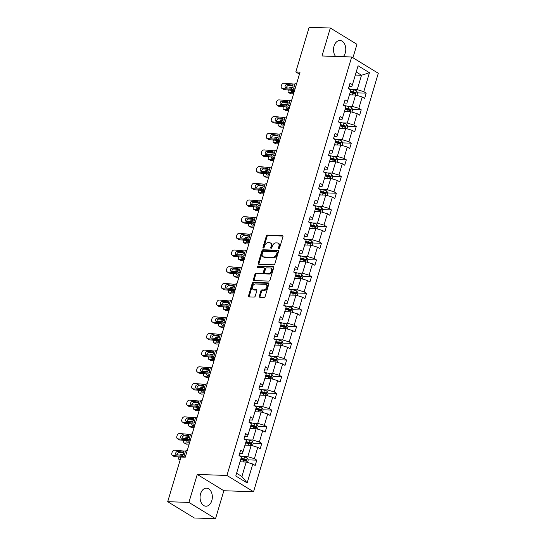 <?xml version="1.0" encoding="UTF-8"?>
<svg xmlns="http://www.w3.org/2000/svg" width="546" height="546" viewBox="0 0 546 546"><rect width="100%" height="100%" fill="white"/><g stroke="black" fill="none" stroke-linecap="round" stroke-linejoin="round"><path stroke-width="0.82" d="M278.829 248.58A0.792 0.546 -58.5 0 0 279.627 247.864L282.951 236.711A1.133 0.778 -58.5 0 0 282.712 235.715A1.133 0.778 -58.5 0 0 282.432 235.633L267.444 235.128A1.133 0.778 -58.5 0 0 266.305 236.152L262.974 247.304A0.792 0.546 -58.5 0 0 264.141 247.338L264.571 245.898A3.631 2.484 -58.5 0 1 268.236 242.629L269.485 242.67A3.631 2.484 -58.5 0 1 270.386 242.929A3.631 2.484 -58.5 0 1 271.15 246.123L270.72 247.563A0.792 0.546 -58.5 0 0 271.888 247.604L272.317 246.157A3.631 2.484 -58.5 0 1 275.983 242.888L277.231 242.929A3.631 2.484 -58.5 0 1 278.126 243.195A3.631 2.484 -58.5 0 1 278.89 246.382L278.46 247.823A0.792 0.546 -58.5 0 0 278.829 248.58M211.814 500.621A9.023 6.136 91.9 0 0 206.504 488.172A9.023 6.136 91.9 0 0 200.594 493.755A9.023 6.136 91.9 0 0 205.897 506.203A9.023 6.136 91.9 0 0 211.814 500.621M343.25 56.695A9.023 6.136 91.9 0 0 345.263 52.962A9.023 6.136 91.9 0 0 339.96 40.513A9.023 6.136 91.9 0 0 334.043 46.096A9.023 6.136 91.9 0 0 335.585 56.443M259.295 296.191A1.133 0.778 -58.5 0 0 259.534 297.188A1.133 0.778 -58.5 0 0 259.814 297.27L264.018 297.406A1.133 0.778 -58.5 0 0 265.165 296.389L268.857 284.002A1.133 0.778 -58.5 0 0 268.612 283.005A1.133 0.778 -58.5 0 0 268.332 282.924L253.351 282.418A1.133 0.778 -58.5 0 0 252.204 283.435L248.512 295.823A1.133 0.778 -58.5 0 0 248.751 296.819A1.133 0.778 -58.5 0 0 249.031 296.901L254.108 297.072A1.133 0.778 -58.5 0 0 255.255 296.055L256.838 290.752A1.133 0.778 -58.5 0 0 256.593 289.755A1.133 0.778 -58.5 0 0 256.313 289.673L253.794 289.592A3.037 2.082 -58.5 0 1 253.051 289.373A3.037 2.082 -58.5 0 1 252.6 286.193A3.037 2.082 -58.5 0 1 255.473 283.975L265.336 284.302A3.037 2.082 -58.5 0 1 266.086 284.521A3.037 2.082 -58.5 0 1 266.537 287.701A3.037 2.082 -58.5 0 1 263.663 289.919L262.019 289.865A1.133 0.778 -58.5 0 0 260.872 290.888L259.295 296.191L260.012 296.628A1.133 0.778 -58.5 0 0 259.992 297.27M197.249 474.447L188.909 502.409L167.704 501.692L194.321 517.983L215.52 518.7L223.86 490.738L253.542 491.734L226.931 475.45L197.249 474.447L223.86 490.738M352.934 57.753L356.947 44.308L330.33 28.017L321.997 55.979L351.679 56.982L226.931 475.45M330.33 28.017L309.132 27.3L295.823 71.949L299.44 74.167M167.704 501.692L181.019 457.05L185.258 457.193L300.061 72.092L295.823 71.949M273.751 264.762A1.133 0.778 -58.5 0 0 274.891 263.738L278.59 251.351A1.133 0.778 -58.5 0 0 278.344 250.355A1.133 0.778 -58.5 0 0 278.064 250.28L263.083 249.768A1.133 0.778 -58.5 0 0 261.937 250.791L258.244 263.179A1.133 0.778 -58.5 0 0 258.483 264.175A1.133 0.778 -58.5 0 0 258.763 264.257L273.751 264.762M273.723 267.676L270.031 280.064A1.133 0.778 -58.5 0 1 268.885 281.088L253.897 280.583A1.133 0.778 -58.5 0 1 253.617 280.501A1.133 0.778 -58.5 0 1 253.378 279.504L254.962 274.201A1.133 0.778 -58.5 0 1 256.101 273.177L262.182 273.382A1.133 0.778 -58.5 0 0 263.329 272.365L264.373 268.844A1.133 0.778 -58.5 0 0 264.134 267.847A1.133 0.778 -58.5 0 0 263.855 267.765L257.528 267.554A0.792 0.546 -58.5 0 1 257.965 266.086L273.198 266.598A1.133 0.778 -58.5 0 1 273.478 266.68A1.133 0.778 -58.5 0 1 273.723 267.676M188.909 502.409L215.52 518.7M235.783 475.996L241.428 457.07L239.018 455.596L240.609 450.245L243.018 451.719L246.396 440.383L243.987 438.909L245.584 433.565L247.993 435.039L251.372 423.703L248.962 422.229L250.559 416.878L252.969 418.352L256.347 407.023L253.938 405.542L255.528 400.198L257.937 401.672L261.322 390.335L258.906 388.861L260.503 383.517L262.913 384.991L266.291 373.655L263.882 372.181L265.479 366.83L267.888 368.304L271.266 356.968L268.857 355.494L270.447 350.15L272.857 351.624L276.242 340.288L273.833 338.813L275.423 333.463L277.832 334.937L281.21 323.607L278.801 322.126L280.398 316.782L282.808 318.257L286.186 306.92L283.777 305.446L285.374 300.102L287.783 301.576L291.161 290.24L288.752 288.766L290.342 283.415L292.752 284.889L296.13 273.553L293.721 272.079L295.318 266.735L297.727 268.209L301.105 256.873L298.696 255.398L300.293 250.048L302.702 251.529L306.081 240.192L303.672 238.718L305.262 233.367L307.671 234.841L311.056 223.505L308.647 222.031L310.237 216.687L312.646 218.161L316.025 206.825L313.616 205.351L315.213 200L317.622 201.474L321 190.138L318.591 188.663L320.181 183.32L322.597 184.794L325.976 173.457L323.566 171.983L325.157 166.639L327.566 168.113L330.944 156.777L328.535 155.303L330.132 149.952L332.541 151.426L335.92 140.09L333.51 138.616L335.108 133.272L337.517 134.746L340.895 123.41L338.486 121.935L340.076 116.585L342.485 118.059L345.864 106.723L343.454 105.248L345.052 99.904L347.461 101.379L350.839 90.042L348.43 88.568L350.027 83.224L352.436 84.698L358.08 65.766L369.444 72.72L363.8 91.653L366.209 93.127L364.612 98.471L362.203 96.997L358.824 108.333L361.234 109.807L359.643 115.158L357.234 113.684L353.849 125.02L356.265 126.495L354.668 131.839L352.259 130.364L348.88 141.701L351.29 143.175L349.693 148.526L347.283 147.045L343.905 158.381L346.314 159.855L344.724 165.206L342.308 163.732L338.93 175.068L341.339 176.542L339.748 181.886L337.339 180.412L333.961 191.748L336.37 193.223L334.773 198.573L332.364 197.099L328.985 208.435L331.395 209.91L329.798 215.254L327.388 213.779L324.01 225.116L326.419 226.59L324.829 231.941L322.42 230.46L319.041 241.796L321.451 243.27L319.854 248.621L317.444 247.147L314.066 258.483L316.475 259.957L314.878 265.301L312.469 263.827L309.091 275.164L311.5 276.638L309.91 281.989L307.5 280.514L304.115 291.851L306.524 293.325L304.934 298.669L302.525 297.195L299.147 308.531L301.556 310.005L299.959 315.349L297.55 313.875L294.171 325.211L296.58 326.685L294.983 332.036L292.574 330.562L289.196 341.898L291.605 343.373L290.015 348.717L287.606 347.242L284.227 358.579L286.636 360.053L285.039 365.404L282.63 363.929L279.252 375.259L281.661 376.74L280.064 382.084L277.655 380.61L274.276 391.946L276.685 393.42L275.095 398.764L272.686 397.29L269.301 408.626L271.717 410.101L270.12 415.451L267.711 413.977L264.332 425.314L266.741 426.788L265.144 432.132L262.735 430.657L259.357 441.994L261.766 443.468L260.176 448.819L257.767 447.338L254.381 458.674L256.791 460.155L255.2 465.499L252.791 464.025L247.147 482.951L235.783 475.996M253.542 491.734L378.296 73.273L351.679 56.982M244.977 445.161L251.18 445.372L247.802 456.709L242.895 456.545M247.802 456.709L254.381 458.674M251.18 445.372L257.767 447.338M239.68 453.357L242.479 453.453L243.018 451.719M249.945 428.48L256.156 428.692L252.778 440.021L247.864 439.858M252.778 440.021L259.357 441.994M256.156 428.692L262.735 430.657M244.656 436.67L247.454 436.766L247.993 435.039M254.921 411.793L261.125 412.005L257.746 423.341L252.839 423.177M257.746 423.341L264.332 425.314M261.125 412.005L267.711 413.977M249.631 419.99L252.423 420.086L252.969 418.352M259.896 395.113L266.1 395.324L262.722 406.661L257.814 406.49M262.722 406.661L269.301 408.626M266.1 395.324L272.686 397.29M254.607 403.31L257.398 403.398L257.937 401.672M264.871 378.433L271.075 378.637L267.697 389.974L262.783 389.81M267.697 389.974L274.276 391.946M271.075 378.637L277.655 380.61M259.575 386.623L262.373 386.718L262.913 384.991M269.84 361.745L276.044 361.957L272.666 373.293L267.758 373.13M272.666 373.293L279.252 375.259M276.044 361.957L282.63 363.929M264.551 369.942L267.342 370.038L267.888 368.304M274.815 345.065L281.019 345.277L277.641 356.613L272.734 356.442M277.641 356.613L284.227 358.579M281.019 345.277L287.606 347.242M269.526 353.255L272.317 353.351L272.857 351.624M279.791 328.385L285.995 328.59L282.616 339.926L277.702 339.762M282.616 339.926L289.196 341.898M285.995 328.59L292.574 330.562M274.495 336.575L277.293 336.67L277.832 334.937M284.759 311.698L290.97 311.909L287.585 323.246L282.678 323.075M287.585 323.246L294.171 325.211M290.97 311.909L297.55 313.875M279.47 319.895L282.268 319.983L282.808 318.257M289.735 295.017L295.939 295.222L292.56 306.559L287.653 306.395M292.56 306.559L299.147 308.531M295.939 295.222L302.525 297.195M284.446 303.207L287.237 303.303L287.783 301.576M294.71 278.33L300.914 278.542L297.536 289.878L292.629 289.714M297.536 289.878L304.115 291.851M300.914 278.542L307.5 280.514M289.414 286.527L292.212 286.623L292.752 284.889M299.679 261.65L305.89 261.862L302.511 273.198L297.597 273.027M302.511 273.198L309.091 275.164M305.89 261.862L312.469 263.827M294.39 269.84L297.188 269.936L297.727 268.209M304.654 244.97L310.858 245.174L307.48 256.511L302.573 256.347M307.48 256.511L314.066 258.483M310.858 245.174L317.444 247.147M299.365 253.16L302.156 253.255L302.702 251.529M309.63 228.283L315.834 228.494L312.455 239.83L307.548 239.667M312.455 239.83L319.041 241.796M315.834 228.494L322.42 230.46M304.34 236.479L307.132 236.568L307.671 234.841M314.605 211.602L320.809 211.807L317.431 223.143L312.517 222.98M317.431 223.143L324.01 225.116M320.809 211.807L327.388 213.779M309.309 219.792L312.107 219.888L312.646 218.161M319.574 194.915L325.785 195.127L322.399 206.463L317.492 206.299M322.399 206.463L328.985 208.435M325.785 195.127L332.364 197.099M314.284 203.112L317.083 203.208L317.622 201.474M324.549 178.235L330.753 178.446L327.375 189.783L322.468 189.612M327.375 189.783L333.961 191.748M330.753 178.446L337.339 180.412M319.26 186.425L322.051 186.52L322.597 184.794M329.525 161.555L335.729 161.759L332.35 173.096L327.443 172.932M332.35 173.096L338.93 175.068M335.729 161.759L342.308 163.732M324.228 169.745L327.027 169.84L327.566 168.113M334.493 144.867L340.704 145.079L337.319 156.415L332.412 156.252M337.319 156.415L343.905 158.381M340.704 145.079L347.283 147.045M329.204 153.064L332.002 153.16L332.541 151.426M339.469 128.187L345.673 128.399L342.294 139.728L337.387 139.564M342.294 139.728L348.88 141.701M345.673 128.399L352.259 130.364M334.179 136.377L336.971 136.473L337.517 134.746M344.444 111.5L350.648 111.712L347.27 123.048L342.362 122.884M347.27 123.048L353.849 125.02M350.648 111.712L357.234 113.684M339.148 119.697L341.946 119.792L342.485 118.059M349.42 94.82L355.623 95.031L352.245 106.368L347.331 106.197M352.245 106.368L358.824 108.333M355.623 95.031L362.203 96.997M344.123 103.017L346.922 103.105L347.461 101.379M355.316 75.034L361.52 75.246L357.214 89.681L352.307 89.517M357.214 89.681L363.8 91.653M369.444 72.72L361.52 75.246L356.217 72.004M236.602 473.245L241.905 476.494L246.205 462.053L240.001 461.848M349.099 86.329L351.89 86.425L352.436 84.698M246.205 462.053L252.791 464.025M247.147 482.951L241.905 476.494M350.314 92.588L354.361 92.724M356.913 95.414L357.678 92.861L366.209 93.127M345.338 109.275L349.385 109.412M352.696 109.521L361.234 109.807M340.363 125.955L344.41 126.092M347.72 126.201L356.265 126.495M335.394 142.636L339.441 142.772M342.745 142.888L351.29 143.175M330.419 159.323L334.466 159.459M337.769 159.569L346.314 159.855M325.443 176.003L329.491 176.14M332.801 176.256L341.339 176.542M320.475 192.69L324.522 192.827M327.074 195.516L327.839 192.956L336.37 193.223M315.499 209.371L319.546 209.507M322.099 212.196L322.863 209.637L331.395 209.91M310.524 226.051L314.571 226.187M317.13 228.883L317.888 226.324L326.419 226.59M305.548 242.738L309.596 242.874M312.906 242.984L321.451 243.27M300.58 259.418L304.627 259.555M307.93 259.671L316.475 259.957M295.604 276.105L299.652 276.242M302.962 276.351L311.5 276.638M290.629 292.786L294.676 292.922M297.986 293.031L306.524 293.325M285.66 309.466L289.708 309.602M293.011 309.719L301.556 310.005M280.685 326.153L284.732 326.29M287.285 328.979L288.049 326.419L296.58 326.685M275.71 342.833L279.757 342.97M282.316 345.659L283.074 343.1L291.605 343.373M270.741 359.521L274.788 359.657M278.091 359.766L286.636 360.053M265.765 376.201L269.813 376.337M273.116 376.447L281.661 376.74M260.79 392.881L264.837 393.018M268.147 393.134L276.685 393.42M255.815 409.568L259.862 409.705M263.172 409.814L271.717 410.101M250.846 426.249L254.893 426.385M258.197 426.494L266.741 426.788M245.871 442.929L249.918 443.072M253.228 443.181L261.766 443.468M240.895 459.616L244.942 459.752M247.502 462.442L248.259 459.882L256.791 460.155M279.142 248.491A0.792 0.546 -58.5 0 1 279.183 248.266L279.613 246.819A3.631 2.484 -58.5 0 0 278.842 243.632L278.126 243.195M270.386 242.929L271.103 243.373A3.631 2.484 -58.5 0 1 271.867 246.56L271.437 248.007A0.792 0.546 -58.5 0 0 271.396 248.232M282.971 236.07L268.168 235.565A1.133 0.778 -58.5 0 0 267.021 236.589L263.698 247.741A0.792 0.546 -58.5 0 0 263.657 247.973M278.603 250.71L263.8 250.211A1.133 0.778 -58.5 0 0 262.653 251.235L258.961 263.616A1.133 0.778 -58.5 0 0 258.947 264.264M277.075 252.47A0.792 0.546 -58.5 0 0 276.713 251.713L263.561 251.269A0.792 0.546 -58.5 0 0 262.756 251.986L262.305 253.508A3.631 2.484 -58.5 0 0 263.07 256.695A3.631 2.484 -58.5 0 0 263.964 256.954L272.959 257.262A3.631 2.484 -58.5 0 0 276.624 253.992L277.075 252.47L277.798 252.907A0.792 0.546 -58.5 0 0 277.429 252.156M263.07 256.695L263.793 257.139A3.631 2.484 -58.5 0 0 264.687 257.398L263.964 256.954M277.798 252.907L277.341 254.429A3.631 2.484 -58.5 0 1 273.676 257.698L264.687 257.398M264.134 267.847L264.851 268.291A1.133 0.778 -58.5 0 1 265.097 269.287L264.046 272.802A1.133 0.778 -58.5 0 1 262.899 273.826L256.825 273.621A1.133 0.778 -58.5 0 0 255.678 274.638L254.095 279.941A1.133 0.778 -58.5 0 0 254.081 280.583M273.737 267.035L258.688 266.523A0.792 0.546 -58.5 0 0 257.849 267.567M268.489 273.594A3.037 2.082 -58.5 0 0 271.362 271.382A3.037 2.082 -58.5 0 0 270.912 268.195A3.037 2.082 -58.5 0 0 270.161 267.984L266.687 267.861A1.133 0.778 -58.5 0 0 265.54 268.885L264.489 272.399A1.133 0.778 -58.5 0 0 264.735 273.396A1.133 0.778 -58.5 0 0 265.015 273.478L268.489 273.594L269.205 274.037A3.037 2.082 -58.5 0 0 272.079 271.819A3.037 2.082 -58.5 0 0 271.628 268.639L270.912 268.195M264.735 273.396L265.452 273.839A1.133 0.778 -58.5 0 0 265.731 273.921L265.015 273.478M269.205 274.037L265.731 273.921M266.086 284.521L266.803 284.964A3.037 2.082 -58.5 0 1 267.253 288.145A3.037 2.082 -58.5 0 1 264.38 290.363L262.735 290.308A1.133 0.778 -58.5 0 0 261.595 291.325L260.012 296.628M253.051 289.373L253.767 289.81A3.037 2.082 -58.5 0 0 254.518 290.028L253.794 289.592M256.852 290.11L254.518 290.028M268.871 283.354L254.067 282.855A1.133 0.778 -58.5 0 0 252.921 283.879L249.229 296.266A1.133 0.778 -58.5 0 0 249.215 296.908M357.678 92.861L356.558 90.909A3.064 0.805 -163.4 0 0 353.985 89.919L348.594 88.623A8.852 2.334 -163.4 0 0 348.478 88.595M292.772 87.285L290.649 87.36A2.314 1.372 -61.8 0 0 289.284 88.152M350.709 94.861L349.488 94.567M293.966 92.533L289.052 92.704L291.1 93.81A2.314 1.372 118.2 0 1 290.643 93.707L288.595 92.608A2.314 1.372 -61.8 0 0 289.052 92.704M293.611 93.721L291.1 93.81M350.095 92.54L352.996 93.236A3.064 0.805 16.6 0 1 354.927 93.892L355.31 92.608A3.064 0.805 -163.4 0 0 353.378 91.953L350.477 91.257M350.361 91.639L353.555 92.41A1.563 0.409 16.6 0 1 354.088 92.567L354.559 93.407M288.595 92.608A2.314 1.372 -61.8 0 1 288.186 90.622L288.37 90.001M291.284 90.261A1.85 1.099 118.2 0 0 291.68 91.571A1.85 1.099 118.2 0 0 292.042 91.646L294.253 91.571M293.666 90.465A1.85 1.099 -61.8 0 0 293.4 91.08A1.85 1.099 -61.8 0 0 293.304 91.605M295.093 88.752L293.4 89.251A5.788 1.522 16.6 0 1 291.462 89.332L282.473 88.527L283.988 89.605A2.314 1.768 125.5 0 1 283.285 89.353L281.763 88.268A2.314 1.768 -54.5 0 0 282.473 88.527M294.581 90.472A8.675 2.286 16.6 0 1 292.984 90.418L283.988 89.605M296.69 83.401L294.99 83.9A5.788 1.522 16.6 0 1 293.059 83.988L284.063 83.176A2.314 1.768 -54.5 0 0 281.565 85.149L281.245 86.22A2.314 1.768 -54.5 0 0 281.763 88.268M292.936 85.381L292.076 84.883L292.717 85.135L293.025 86.698L291.81 88.179L286.111 87.865A1.85 1.413 125.5 0 1 285.551 87.66A1.85 1.413 125.5 0 1 285.135 86.022A1.85 1.413 125.5 0 1 287.135 84.439L288.65 85.524L293.113 85.927M288.65 85.524A1.85 1.413 -54.5 0 0 286.65 87.101A1.85 1.413 -54.5 0 0 286.582 87.906M293.059 83.988L292.717 85.135L287.135 84.439M351.945 112.101L352.702 109.541L351.583 107.589A3.064 0.805 -163.4 0 0 349.01 106.606L343.618 105.303A8.852 2.334 -163.4 0 0 343.502 105.276M287.797 103.965L285.674 104.04A2.314 1.372 -61.8 0 0 284.309 104.832M345.741 111.548L344.519 111.254M288.991 109.214L284.077 109.391L286.131 110.49A2.314 1.372 118.2 0 1 285.674 110.388L283.62 109.289A2.314 1.372 -61.8 0 0 284.077 109.391M288.643 110.401L286.131 110.49M345.12 109.22L348.02 109.917A3.064 0.805 16.6 0 1 349.952 110.572L350.334 109.289A3.064 0.805 -163.4 0 0 348.409 108.634L345.509 107.937M345.393 108.326L348.58 109.091A1.563 0.409 16.6 0 1 349.112 109.248L349.583 110.087M283.62 109.289A2.314 1.372 -61.8 0 1 283.217 107.303L283.401 106.682M286.309 106.948A1.85 1.099 118.2 0 0 286.705 108.251A1.85 1.099 118.2 0 0 287.073 108.333L289.278 108.251M288.691 107.146A1.85 1.099 -61.8 0 0 288.431 107.767A1.85 1.099 -61.8 0 0 288.329 108.285M346.969 128.781L347.734 126.222L346.608 124.276A3.064 0.805 -163.4 0 0 344.041 123.287L338.643 121.99A8.852 2.334 -163.4 0 0 338.527 121.963M282.821 120.652L280.699 120.727A2.314 1.372 -61.8 0 0 279.334 121.512M340.765 128.228L339.544 127.935M284.022 125.901L279.108 126.071L281.156 127.177A2.314 1.372 118.2 0 1 280.699 127.075L278.651 125.976A2.314 1.372 -61.8 0 0 279.108 126.071M283.667 127.081L281.156 127.177M340.151 125.901L343.052 126.604A3.064 0.805 16.6 0 1 344.976 127.259L345.359 125.969A3.064 0.805 -163.4 0 0 343.434 125.321L340.533 124.618M340.417 125.007L343.611 125.778A1.563 0.409 16.6 0 1 344.144 125.928L344.608 126.774M278.651 125.976A2.314 1.372 -61.8 0 1 278.242 123.99L278.426 123.369M281.34 123.628A1.85 1.099 118.2 0 0 281.729 124.932A1.85 1.099 118.2 0 0 282.098 125.014L284.309 124.938M283.722 123.826A1.85 1.099 -61.8 0 0 283.456 124.447A1.85 1.099 -61.8 0 0 283.36 124.973M290.117 105.433L288.425 105.931A5.788 1.522 16.6 0 1 286.493 106.013L277.498 105.207L279.02 106.293A2.314 1.768 125.5 0 1 278.31 106.033L276.795 104.955A2.314 1.768 -54.5 0 0 277.498 105.207M289.605 107.153A8.675 2.286 16.6 0 1 288.008 107.098L279.02 106.293M291.714 100.089L290.022 100.587A5.788 1.522 16.6 0 1 288.083 100.669L279.095 99.863A2.314 1.768 -54.5 0 0 276.59 101.836L276.276 102.901A2.314 1.768 -54.5 0 0 276.795 104.955M287.96 102.068L287.107 101.57L287.742 101.822L288.049 103.378L286.834 104.866L281.142 104.545A1.85 1.413 125.5 0 1 280.576 104.341A1.85 1.413 125.5 0 1 280.159 102.703A1.85 1.413 125.5 0 1 282.159 101.126L283.681 102.211L288.138 102.607M283.681 102.211A1.85 1.413 -54.5 0 0 281.675 103.788A1.85 1.413 -54.5 0 0 281.613 104.586M288.083 100.669L287.742 101.822L282.159 101.126M285.149 122.12L283.449 122.611A5.788 1.522 16.6 0 1 281.518 122.7L272.529 121.894L274.044 122.973A2.314 1.768 125.5 0 1 273.341 122.72L271.819 121.635A2.314 1.768 -54.5 0 0 272.529 121.894M284.637 123.833A8.675 2.286 16.6 0 1 283.033 123.778L274.044 122.973M286.739 116.769L285.046 117.267A5.788 1.522 16.6 0 1 283.115 117.349L274.119 116.544A2.314 1.768 -54.5 0 0 271.621 118.516L271.301 119.588A2.314 1.768 -54.5 0 0 271.819 121.635M282.985 118.748L282.132 118.25L282.767 118.502L283.081 120.065L281.859 121.546L276.167 121.232A1.85 1.413 125.5 0 1 275.6 121.028A1.85 1.413 125.5 0 1 275.184 119.383A1.85 1.413 125.5 0 1 277.184 117.806L278.706 118.891L283.162 119.294M278.706 118.891A1.85 1.413 -54.5 0 0 276.706 120.468A1.85 1.413 -54.5 0 0 276.638 121.273M283.115 117.349L282.767 118.502L277.184 117.806M341.994 145.468L342.758 142.909L341.639 140.957A3.064 0.805 -163.4 0 0 339.066 139.967L333.674 138.67A8.852 2.334 -163.4 0 0 333.558 138.643M277.853 137.333L275.73 137.408A2.314 1.372 -61.8 0 0 274.365 138.199M335.79 144.915L334.568 144.622M279.047 142.581L274.133 142.759L276.18 143.857A2.314 1.372 118.2 0 1 275.723 143.755L273.676 142.656A2.314 1.372 -61.8 0 0 274.133 142.759M278.692 143.769L276.18 143.857M335.176 142.588L338.076 143.284A3.064 0.805 16.6 0 1 340.008 143.939L340.39 142.656A3.064 0.805 -163.4 0 0 338.459 142.001L335.558 141.305M335.442 141.694L338.636 142.458A1.563 0.409 16.6 0 1 339.168 142.615L339.632 143.455M273.676 142.656A2.314 1.372 -61.8 0 1 273.266 140.67L273.45 140.049M276.365 140.315A1.85 1.099 118.2 0 0 276.761 141.619A1.85 1.099 118.2 0 0 277.122 141.694L279.334 141.619M278.747 140.513A1.85 1.099 -61.8 0 0 278.48 141.127A1.85 1.099 -61.8 0 0 278.385 141.653M280.173 138.8L278.48 139.298A5.788 1.522 16.6 0 1 276.542 139.38L267.554 138.575L269.069 139.66A2.314 1.768 125.5 0 1 268.366 139.401L266.844 138.322A2.314 1.768 -54.5 0 0 267.554 138.575M279.661 140.52A8.675 2.286 16.6 0 1 278.064 140.465L269.069 139.66M281.77 133.449L280.071 133.947A5.788 1.522 16.6 0 1 278.139 134.036L269.144 133.231A2.314 1.768 -54.5 0 0 266.646 135.196L266.325 136.268A2.314 1.768 -54.5 0 0 266.844 138.322M278.016 135.428L277.156 134.937L277.798 135.183L278.105 136.746L276.89 138.227L271.191 137.913A1.85 1.413 125.5 0 1 270.632 137.708A1.85 1.413 125.5 0 1 270.215 136.07A1.85 1.413 125.5 0 1 272.215 134.493L273.73 135.572L278.194 135.974M273.73 135.572A1.85 1.413 -54.5 0 0 271.731 137.148A1.85 1.413 -54.5 0 0 271.662 137.954M278.139 134.036L277.798 135.183L272.215 134.493M337.019 162.148L337.783 159.589L336.664 157.637A3.064 0.805 -163.4 0 0 334.091 156.654L328.699 155.357A8.852 2.334 -163.4 0 0 328.583 155.33M272.877 154.013L270.755 154.095A2.314 1.372 -61.8 0 0 269.39 154.88M330.821 161.596L329.6 161.302M274.072 159.261L269.158 159.439L271.212 160.538A2.314 1.372 118.2 0 1 270.755 160.442L268.7 159.336A2.314 1.372 -61.8 0 0 269.158 159.439M273.717 160.449L271.212 160.538M330.2 159.268L333.101 159.964A3.064 0.805 16.6 0 1 335.032 160.62L335.415 159.336A3.064 0.805 -163.4 0 0 333.483 158.681L330.583 157.985M330.466 158.374L333.661 159.145A1.563 0.409 16.6 0 1 334.193 159.296L334.664 160.135M268.7 159.336A2.314 1.372 -61.8 0 1 268.298 157.35L268.482 156.736M271.389 156.995A1.85 1.099 118.2 0 0 271.785 158.299A1.85 1.099 118.2 0 0 272.154 158.381L274.358 158.299M273.771 157.193A1.85 1.099 -61.8 0 0 273.512 157.814A1.85 1.099 -61.8 0 0 273.41 158.333M275.198 155.48L273.505 155.979A5.788 1.522 16.6 0 1 271.574 156.067L262.578 155.255L264.1 156.34A2.314 1.768 125.5 0 1 263.39 156.088L261.875 155.003A2.314 1.768 -54.5 0 0 262.578 155.255M274.686 157.2A8.675 2.286 16.6 0 1 273.089 157.146L264.1 156.34M276.795 150.136L275.095 150.635A5.788 1.522 16.6 0 1 273.164 150.716L264.175 149.911A2.314 1.768 -54.5 0 0 261.671 151.884L261.357 152.948A2.314 1.768 -54.5 0 0 261.875 155.003M273.041 152.116L272.188 151.617L272.823 151.87L273.13 153.433L271.915 154.914L266.223 154.593A1.85 1.413 125.5 0 1 265.656 154.395A1.85 1.413 125.5 0 1 265.24 152.75A1.85 1.413 125.5 0 1 267.24 151.174L268.755 152.259L273.218 152.655M268.755 152.259A1.85 1.413 -54.5 0 0 266.755 153.835A1.85 1.413 -54.5 0 0 266.687 154.641M273.164 150.716L272.823 151.87L267.24 151.174M332.05 178.829L332.807 176.276L331.688 174.324A3.064 0.805 -163.4 0 0 329.115 173.335L323.723 172.038A8.852 2.334 -163.4 0 0 323.607 172.01M267.902 170.7L265.779 170.775A2.314 1.372 -61.8 0 0 264.414 171.56M325.846 178.276L324.624 177.982M269.103 175.948L264.189 176.119L266.236 177.225A2.314 1.372 118.2 0 1 265.779 177.122L263.732 176.024A2.314 1.372 -61.8 0 0 264.189 176.119M268.748 177.136L266.236 177.225M325.232 175.955L328.132 176.651A3.064 0.805 16.6 0 1 330.057 177.307L330.439 176.024A3.064 0.805 -163.4 0 0 328.515 175.368L325.614 174.672M325.498 175.054L328.692 175.826A1.563 0.409 16.6 0 1 329.218 175.983L329.688 176.822M263.732 176.024A2.314 1.372 -61.8 0 1 263.322 174.037L263.506 173.416M266.421 173.676A1.85 1.099 118.2 0 0 266.81 174.979A1.85 1.099 118.2 0 0 267.178 175.061L269.39 174.986M268.803 173.874A1.85 1.099 -61.8 0 0 268.536 174.495A1.85 1.099 -61.8 0 0 268.434 175.02M270.229 172.167L268.53 172.666A5.788 1.522 16.6 0 1 266.598 172.748L257.603 171.942L259.125 173.021A2.314 1.768 125.5 0 1 258.415 172.768L256.9 171.683A2.314 1.768 -54.5 0 0 257.603 171.942M269.717 173.881A8.675 2.286 16.6 0 1 268.113 173.833L259.125 173.021M271.819 166.817L270.127 167.315A5.788 1.522 16.6 0 1 268.188 167.397L259.2 166.591A2.314 1.768 -54.5 0 0 256.702 168.564L256.381 169.635A2.314 1.768 -54.5 0 0 256.9 171.683M268.066 168.796L267.212 168.298L267.847 168.55L268.154 170.113L266.939 171.594L261.247 171.28A1.85 1.413 125.5 0 1 260.681 171.075A1.85 1.413 125.5 0 1 260.265 169.437A1.85 1.413 125.5 0 1 262.264 167.854L263.786 168.939L268.243 169.342M263.786 168.939A1.85 1.413 -54.5 0 0 261.787 170.516A1.85 1.413 -54.5 0 0 261.718 171.321M268.188 167.397L267.847 168.55L262.264 167.854M327.839 192.956L326.72 191.004A3.064 0.805 -163.4 0 0 324.147 190.022L318.755 188.718A8.852 2.334 -163.4 0 0 318.639 188.691M262.926 187.38L260.804 187.455A2.314 1.372 -61.8 0 0 259.446 188.247M320.871 194.963L319.649 194.669M264.127 192.629L259.214 192.806L261.261 193.905A2.314 1.372 118.2 0 1 260.804 193.803L258.756 192.704A2.314 1.372 -61.8 0 0 259.214 192.806M263.773 193.816L261.261 193.905M320.256 192.636L323.157 193.332A3.064 0.805 16.6 0 1 325.082 193.987L325.471 192.704A3.064 0.805 -163.4 0 0 323.539 192.049L320.639 191.353M320.522 191.742L323.717 192.506A1.563 0.409 16.6 0 1 324.249 192.663L324.713 193.502M258.756 192.704A2.314 1.372 -61.8 0 1 258.347 190.718L258.531 190.097M261.445 190.363A1.85 1.099 118.2 0 0 261.841 191.666A1.85 1.099 118.2 0 0 262.203 191.748L264.414 191.666M263.827 190.561A1.85 1.099 -61.8 0 0 263.561 191.182A1.85 1.099 -61.8 0 0 263.465 191.701M265.254 188.848L263.554 189.346A5.788 1.522 16.6 0 1 261.623 189.428L252.634 188.623L254.149 189.708A2.314 1.768 125.5 0 1 253.446 189.448L251.924 188.37A2.314 1.768 -54.5 0 0 252.634 188.623M264.742 190.568A8.675 2.286 16.6 0 1 263.145 190.513L254.149 189.708M266.851 183.504L265.151 183.995A5.788 1.522 16.6 0 1 263.22 184.084L254.224 183.279A2.314 1.768 -54.5 0 0 251.726 185.251L251.406 186.316A2.314 1.768 -54.5 0 0 251.924 188.37M263.09 185.476L262.237 184.985L262.872 185.237L263.186 186.793L261.964 188.281L256.272 187.96A1.85 1.413 125.5 0 1 255.705 187.756A1.85 1.413 125.5 0 1 255.289 186.118A1.85 1.413 125.5 0 1 257.296 184.541L258.811 185.62L263.274 186.022M258.811 185.62A1.85 1.413 -54.5 0 0 256.811 187.203A1.85 1.413 -54.5 0 0 256.743 188.001M263.22 184.084L262.872 185.237L257.296 184.541M322.863 209.637L321.744 207.692A3.064 0.805 -163.4 0 0 319.171 206.702L313.779 205.405A8.852 2.334 -163.4 0 0 313.663 205.378M257.958 204.067L255.835 204.143A2.314 1.372 -61.8 0 0 254.47 204.927M315.902 211.643L314.68 211.35M259.152 209.316L254.238 209.487L256.292 210.585A2.314 1.372 118.2 0 1 255.835 210.49L253.781 209.384A2.314 1.372 -61.8 0 0 254.238 209.487M258.797 210.497L256.292 210.585M315.281 209.316L318.181 210.019A3.064 0.805 16.6 0 1 320.113 210.667L320.495 209.384A3.064 0.805 -163.4 0 0 318.564 208.736L315.663 208.033M315.547 208.422L318.741 209.193A1.563 0.409 16.6 0 1 319.274 209.343L319.744 210.19M253.781 209.384A2.314 1.372 -61.8 0 1 253.371 207.405L253.562 206.784M256.47 207.043A1.85 1.099 118.2 0 0 256.866 208.347A1.85 1.099 118.2 0 0 257.227 208.429L259.439 208.354M258.852 207.241A1.85 1.099 -61.8 0 0 258.586 207.862A1.85 1.099 -61.8 0 0 258.49 208.381M260.278 205.535L258.586 206.026A5.788 1.522 16.6 0 1 256.647 206.115L247.659 205.31L249.174 206.388A2.314 1.768 125.5 0 1 248.471 206.135L246.956 205.05A2.314 1.768 -54.5 0 0 247.659 205.31M259.766 207.248A8.675 2.286 16.6 0 1 258.169 207.193L249.174 206.388M261.875 200.184L260.176 200.682A5.788 1.522 16.6 0 1 258.244 200.764L249.256 199.959A2.314 1.768 -54.5 0 0 246.751 201.931L246.43 203.003A2.314 1.768 -54.5 0 0 246.956 205.05M258.121 202.163L257.268 201.665L257.903 201.918L258.21 203.481L256.995 204.962L251.296 204.648A1.85 1.413 125.5 0 1 250.737 204.443A1.85 1.413 125.5 0 1 250.321 202.798A1.85 1.413 125.5 0 1 252.32 201.221L253.835 202.307L258.299 202.702M253.835 202.307A1.85 1.413 -54.5 0 0 251.836 203.883A1.85 1.413 -54.5 0 0 251.767 204.689M258.244 200.764L257.903 201.918L252.32 201.221M317.888 226.324L316.769 224.372A3.064 0.805 -163.4 0 0 314.196 223.382L308.804 222.085A8.852 2.334 -163.4 0 0 308.688 222.058M252.982 220.748L250.86 220.823A2.314 1.372 -61.8 0 0 249.495 221.615M310.927 228.33L309.705 228.037M254.177 225.996L249.263 226.174L251.317 227.273A2.314 1.372 118.2 0 1 250.86 227.17L248.805 226.071A2.314 1.372 -61.8 0 0 249.263 226.174M253.829 227.184L251.317 227.273M310.312 226.003L313.213 226.699A3.064 0.805 16.6 0 1 315.138 227.354L315.52 226.071A3.064 0.805 -163.4 0 0 313.595 225.416L310.694 224.72M310.578 225.109L313.773 225.873A1.563 0.409 16.6 0 1 314.298 226.03L314.769 226.87M248.805 226.071A2.314 1.372 -61.8 0 1 248.403 224.085L248.587 223.464M251.494 223.724A1.85 1.099 118.2 0 0 251.89 225.034A1.85 1.099 118.2 0 0 252.259 225.109L254.463 225.034M253.876 223.928A1.85 1.099 -61.8 0 0 253.617 224.542A1.85 1.099 -61.8 0 0 253.515 225.068M255.31 222.215L253.61 222.713A5.788 1.522 16.6 0 1 251.679 222.795L242.683 221.99L244.205 223.075A2.314 1.768 125.5 0 1 243.496 222.816L241.98 221.737A2.314 1.768 -54.5 0 0 242.683 221.99M254.798 223.935A8.675 2.286 16.6 0 1 253.194 223.88L244.205 223.075M256.9 216.864L255.207 217.363A5.788 1.522 16.6 0 1 253.269 217.451L244.28 216.639A2.314 1.768 -54.5 0 0 241.776 218.612L241.462 219.683A2.314 1.768 -54.5 0 0 241.98 221.737M253.146 218.844L252.293 218.352L252.928 218.598L253.235 220.161L252.02 221.642L246.328 221.328A1.85 1.413 125.5 0 1 245.761 221.123A1.85 1.413 125.5 0 1 245.345 219.485A1.85 1.413 125.5 0 1 247.345 217.909L248.867 218.987L253.324 219.39M248.867 218.987A1.85 1.413 -54.5 0 0 246.867 220.564A1.85 1.413 -54.5 0 0 246.799 221.369M253.269 217.451L252.928 218.598L247.345 217.909M312.155 245.564L312.919 243.004L311.8 241.052A3.064 0.805 -163.4 0 0 309.227 240.069L303.829 238.773A8.852 2.334 -163.4 0 0 303.712 238.745M248.007 237.428L245.884 237.51A2.314 1.372 -61.8 0 0 244.519 238.295M305.951 245.011L304.729 244.717M249.208 242.677L244.294 242.854L246.342 243.953A2.314 1.372 118.2 0 1 245.884 243.857L243.837 242.752A2.314 1.372 -61.8 0 0 244.294 242.854M248.853 243.864L246.342 243.953M305.337 242.683L308.237 243.38A3.064 0.805 16.6 0 1 310.162 244.035L310.544 242.752A3.064 0.805 -163.4 0 0 308.62 242.096L305.719 241.4M305.603 241.789L308.797 242.56A1.563 0.409 16.6 0 1 309.329 242.711L309.794 243.55M243.837 242.752A2.314 1.372 -61.8 0 1 243.427 240.766L243.612 240.151M246.526 240.411A1.85 1.099 118.2 0 0 246.915 241.714A1.85 1.099 118.2 0 0 247.283 241.796L249.495 241.714M248.908 240.609A1.85 1.099 -61.8 0 0 248.642 241.23A1.85 1.099 -61.8 0 0 248.546 241.748M250.334 238.895L248.635 239.394A5.788 1.522 16.6 0 1 246.703 239.482L237.715 238.67L239.23 239.755A2.314 1.768 125.5 0 1 238.527 239.503L237.005 238.418A2.314 1.768 -54.5 0 0 237.715 238.67M249.822 240.615A8.675 2.286 16.6 0 1 248.218 240.561L239.23 239.755M251.924 233.552L250.232 234.05A5.788 1.522 16.6 0 1 248.3 234.132L239.305 233.326A2.314 1.768 -54.5 0 0 236.807 235.299L236.486 236.363A2.314 1.768 -54.5 0 0 237.005 238.418M248.171 235.531L247.318 235.033L247.952 235.285L248.266 236.848L247.045 238.329L241.352 238.008A1.85 1.413 125.5 0 1 240.786 237.803A1.85 1.413 125.5 0 1 240.37 236.165A1.85 1.413 125.5 0 1 242.376 234.589L243.891 235.674L248.355 236.07M243.891 235.674A1.85 1.413 -54.5 0 0 241.892 237.251A1.85 1.413 -54.5 0 0 241.823 238.056M248.3 234.132L247.952 235.285L242.376 234.589M307.18 262.244L307.944 259.684L306.825 257.739A3.064 0.805 -163.4 0 0 304.252 256.75L298.86 255.453A8.852 2.334 -163.4 0 0 298.744 255.426M243.038 254.115L240.916 254.19A2.314 1.372 -61.8 0 0 239.551 254.975M300.976 261.691L299.754 261.397M244.233 259.364L239.319 259.534L241.366 260.64A2.314 1.372 118.2 0 1 240.909 260.538L238.861 259.439A2.314 1.372 -61.8 0 0 239.319 259.534M243.878 260.551L241.366 260.64M300.361 259.37L303.262 260.067A3.064 0.805 16.6 0 1 305.194 260.722L305.576 259.439A3.064 0.805 -163.4 0 0 303.644 258.784L300.744 258.087M300.628 258.47L303.822 259.241A1.563 0.409 16.6 0 1 304.354 259.398L304.818 260.237M238.861 259.439A2.314 1.372 -61.8 0 1 238.452 257.453L238.636 256.832M241.55 257.091A1.85 1.099 118.2 0 0 241.946 258.394A1.85 1.099 118.2 0 0 242.308 258.476L244.519 258.401M243.932 257.289A1.85 1.099 -61.8 0 0 243.666 257.91A1.85 1.099 -61.8 0 0 243.571 258.435M245.359 255.583L243.666 256.081A5.788 1.522 16.6 0 1 241.728 256.163L232.739 255.357L234.254 256.436A2.314 1.768 125.5 0 1 233.552 256.183L232.03 255.098A2.314 1.768 -54.5 0 0 232.739 255.357M244.847 257.296A8.675 2.286 16.6 0 1 243.25 257.248L234.254 256.436M246.956 250.232L245.256 250.73A5.788 1.522 16.6 0 1 243.325 250.812L234.33 250.007A2.314 1.768 -54.5 0 0 231.832 251.979L231.511 253.051A2.314 1.768 -54.5 0 0 232.03 255.098M243.202 252.211L242.342 251.713L242.984 251.965L243.291 253.528L242.076 255.009L236.377 254.695A1.85 1.413 125.5 0 1 235.817 254.491A1.85 1.413 125.5 0 1 235.401 252.846A1.85 1.413 125.5 0 1 237.401 251.269L238.916 252.354L243.38 252.757M238.916 252.354A1.85 1.413 -54.5 0 0 236.916 253.931A1.85 1.413 -54.5 0 0 236.848 254.736M243.325 250.812L242.984 251.965L237.401 251.269M302.204 278.931L302.969 276.372L301.849 274.42A3.064 0.805 -163.4 0 0 299.276 273.43L293.885 272.133A8.852 2.334 -163.4 0 0 293.768 272.106M238.063 270.796L235.94 270.871A2.314 1.372 -61.8 0 0 234.575 271.662M296.007 278.378L294.785 278.085M239.257 276.044L234.343 276.221L236.398 277.32A2.314 1.372 118.2 0 1 235.94 277.218L233.886 276.119A2.314 1.372 -61.8 0 0 234.343 276.221M238.902 277.231L236.398 277.32M295.386 276.051L298.287 276.747A3.064 0.805 16.6 0 1 300.218 277.402L300.6 276.119A3.064 0.805 -163.4 0 0 298.669 275.464L295.775 274.768M295.659 275.157L298.846 275.921A1.563 0.409 16.6 0 1 299.379 276.078L299.85 276.918M233.886 276.119A2.314 1.372 -61.8 0 1 233.483 274.133L233.668 273.512M236.575 273.778A1.85 1.099 118.2 0 0 236.971 275.082A1.85 1.099 118.2 0 0 237.339 275.164L239.544 275.082M238.957 273.976A1.85 1.099 -61.8 0 0 238.698 274.59A1.85 1.099 -61.8 0 0 238.595 275.116M240.383 272.263L238.691 272.761A5.788 1.522 16.6 0 1 236.759 272.843L227.764 272.038L229.286 273.123A2.314 1.768 125.5 0 1 228.576 272.863L227.061 271.785A2.314 1.768 -54.5 0 0 227.764 272.038M239.871 273.983A8.675 2.286 16.6 0 1 238.274 273.928L229.286 273.123M241.98 266.919L240.288 267.41A5.788 1.522 16.6 0 1 238.349 267.499L229.361 266.694A2.314 1.768 -54.5 0 0 226.856 268.666L226.542 269.731A2.314 1.768 -54.5 0 0 227.061 271.785M238.227 268.891L237.374 268.4L238.008 268.652L238.315 270.209L237.1 271.696L231.408 271.376A1.85 1.413 125.5 0 1 230.842 271.171A1.85 1.413 125.5 0 1 230.426 269.533A1.85 1.413 125.5 0 1 232.425 267.956L233.947 269.035L238.404 269.437M233.947 269.035A1.85 1.413 -54.5 0 0 231.941 270.618A1.85 1.413 -54.5 0 0 231.879 271.417M238.349 267.499L238.008 268.652L232.425 267.956M297.236 295.611L298 293.052L296.874 291.107A3.064 0.805 -163.4 0 0 294.308 290.117L288.909 288.82A8.852 2.334 -163.4 0 0 288.793 288.793M233.087 287.483L230.965 287.558A2.314 1.372 -61.8 0 0 229.6 288.343M291.032 295.058L289.81 294.765M234.289 292.724L229.375 292.902L231.422 294.001A2.314 1.372 118.2 0 1 230.965 293.905L228.917 292.799A2.314 1.372 -61.8 0 0 229.375 292.902M233.934 293.912L231.422 294.001M290.417 292.731L293.318 293.434A3.064 0.805 16.6 0 1 295.243 294.082L295.625 292.799A3.064 0.805 -163.4 0 0 293.7 292.151L290.8 291.448M290.684 291.837L293.878 292.608A1.563 0.409 16.6 0 1 294.403 292.758L294.874 293.605M228.917 292.799A2.314 1.372 -61.8 0 1 228.508 290.82L228.692 290.199M231.606 290.458A1.85 1.099 118.2 0 0 231.995 291.762A1.85 1.099 118.2 0 0 232.364 291.844L234.575 291.762M233.988 290.656A1.85 1.099 -61.8 0 0 233.722 291.277A1.85 1.099 -61.8 0 0 233.62 291.796M235.415 288.943L233.715 289.441A5.788 1.522 16.6 0 1 231.784 289.53L222.788 288.718L224.31 289.803A2.314 1.768 125.5 0 1 223.601 289.551L222.085 288.465A2.314 1.768 -54.5 0 0 222.788 288.718M234.903 290.663A8.675 2.286 16.6 0 1 233.299 290.608L224.31 289.803M237.005 283.599L235.312 284.097A5.788 1.522 16.6 0 1 233.374 284.179L224.386 283.374A2.314 1.768 -54.5 0 0 221.888 285.346L221.567 286.418A2.314 1.768 -54.5 0 0 222.085 288.465M233.251 285.578L232.398 285.08L233.033 285.333L233.34 286.896L232.125 288.377L226.433 288.063A1.85 1.413 125.5 0 1 225.867 287.858A1.85 1.413 125.5 0 1 225.45 286.213A1.85 1.413 125.5 0 1 227.45 284.637L228.972 285.722L233.429 286.118M228.972 285.722A1.85 1.413 -54.5 0 0 226.972 287.298A1.85 1.413 -54.5 0 0 226.904 288.104M233.374 284.179L233.033 285.333L227.45 284.637M292.26 312.298L293.025 309.739L291.905 307.787A3.064 0.805 -163.4 0 0 289.332 306.797L283.94 305.501A8.852 2.334 -163.4 0 0 283.824 305.473M228.112 304.163L225.996 304.238A2.314 1.372 -61.8 0 0 224.631 305.03M286.056 311.746L284.835 311.445M229.313 309.411L224.399 309.589L226.447 310.688A2.314 1.372 118.2 0 1 225.989 310.585L223.942 309.486A2.314 1.372 -61.8 0 0 224.399 309.589M228.958 310.599L226.447 310.688M285.442 309.418L288.343 310.114A3.064 0.805 16.6 0 1 290.274 310.77L290.656 309.486A3.064 0.805 -163.4 0 0 288.725 308.831L285.824 308.135M285.708 308.524L288.902 309.289A1.563 0.409 16.6 0 1 289.435 309.445L289.899 310.285M223.942 309.486A2.314 1.372 -61.8 0 1 223.532 307.5L223.717 306.879M226.631 307.139A1.85 1.099 118.2 0 0 227.027 308.449A1.85 1.099 118.2 0 0 227.389 308.524L229.6 308.449M229.013 307.343A1.85 1.099 -61.8 0 0 228.747 307.958A1.85 1.099 -61.8 0 0 228.651 308.483M230.439 305.63L228.747 306.129A5.788 1.522 16.6 0 1 226.808 306.21L217.82 305.405L219.335 306.49A2.314 1.768 125.5 0 1 218.632 306.231L217.11 305.146A2.314 1.768 -54.5 0 0 217.82 305.405M229.927 307.35A8.675 2.286 16.6 0 1 228.33 307.296L219.335 306.49M232.036 300.28L230.337 300.778A5.788 1.522 16.6 0 1 228.405 300.866L219.41 300.054A2.314 1.768 -54.5 0 0 216.912 302.027L216.591 303.098A2.314 1.768 -54.5 0 0 217.11 305.146M228.276 302.259L227.423 301.767L228.057 302.013L228.371 303.576L227.156 305.057L221.458 304.743A1.85 1.413 125.5 0 1 220.891 304.538A1.85 1.413 125.5 0 1 220.482 302.9A1.85 1.413 125.5 0 1 222.481 301.324L223.996 302.402L228.46 302.805M223.996 302.402A1.85 1.413 -54.5 0 0 221.997 303.979A1.85 1.413 -54.5 0 0 221.929 304.784M228.405 300.866L228.057 302.013L222.481 301.324M288.049 326.419L286.93 324.467A3.064 0.805 -163.4 0 0 284.357 323.485L278.965 322.188A8.852 2.334 -163.4 0 0 278.849 322.16M223.143 320.843L221.021 320.918A2.314 1.372 -61.8 0 0 219.656 321.71M281.088 328.426L279.866 328.132M224.338 326.092L219.424 326.269L221.478 327.368A2.314 1.372 118.2 0 1 221.021 327.266L218.966 326.167A2.314 1.372 -61.8 0 0 219.424 326.269M223.983 327.279L221.478 327.368M280.467 326.099L283.367 326.795A3.064 0.805 16.6 0 1 285.299 327.45L285.681 326.167A3.064 0.805 -163.4 0 0 283.749 325.512L280.849 324.815M280.733 325.204L283.927 325.969A1.563 0.409 16.6 0 1 284.459 326.126L284.93 326.965M218.966 326.167A2.314 1.372 -61.8 0 1 218.564 324.181L218.748 323.566M221.656 323.826A1.85 1.099 118.2 0 0 222.051 325.129A1.85 1.099 118.2 0 0 222.42 325.211L224.624 325.129M224.037 324.024A1.85 1.099 -61.8 0 0 223.778 324.645A1.85 1.099 -61.8 0 0 223.676 325.163M225.464 322.311L223.771 322.809A5.788 1.522 16.6 0 1 221.84 322.891L212.844 322.085L214.366 323.171A2.314 1.768 125.5 0 1 213.657 322.918L212.141 321.833A2.314 1.768 -54.5 0 0 212.844 322.085M224.952 324.031A8.675 2.286 16.6 0 1 223.355 323.976L214.366 323.171M227.061 316.967L225.361 317.465A5.788 1.522 16.6 0 1 223.43 317.547L214.441 316.741A2.314 1.768 -54.5 0 0 211.937 318.714L211.623 319.779A2.314 1.768 -54.5 0 0 212.141 321.833M223.307 318.946L222.454 318.448L223.089 318.7L223.396 320.263L222.181 321.744L216.489 321.423A1.85 1.413 125.5 0 1 215.923 321.219A1.85 1.413 125.5 0 1 215.506 319.581A1.85 1.413 125.5 0 1 217.506 318.004L219.021 319.089L223.485 319.485M219.021 319.089A1.85 1.413 -54.5 0 0 217.021 320.666A1.85 1.413 -54.5 0 0 216.953 321.471M223.43 317.547L223.089 318.7L217.506 318.004M283.074 343.1L281.954 341.154A3.064 0.805 -163.4 0 0 279.381 340.165L273.99 338.868A8.852 2.334 -163.4 0 0 273.874 338.841M218.168 337.53L216.045 337.605A2.314 1.372 -61.8 0 0 214.68 338.39M276.112 345.106L274.891 344.813M219.362 342.779L214.455 342.949L216.503 344.055A2.314 1.372 118.2 0 1 216.045 343.953L213.998 342.854A2.314 1.372 -61.8 0 0 214.455 342.949M219.014 343.966L216.503 344.055M275.498 342.786L278.399 343.482A3.064 0.805 16.6 0 1 280.323 344.137L280.705 342.854A3.064 0.805 -163.4 0 0 278.781 342.199L275.88 341.503M275.764 341.885L278.958 342.656A1.563 0.409 16.6 0 1 279.484 342.813L279.955 343.652M213.998 342.854A2.314 1.372 -61.8 0 1 213.588 340.868L213.773 340.247M216.687 340.506A1.85 1.099 118.2 0 0 217.076 341.81A1.85 1.099 118.2 0 0 217.445 341.892L219.656 341.816M219.069 340.704A1.85 1.099 -61.8 0 0 218.803 341.325A1.85 1.099 -61.8 0 0 218.7 341.851M220.495 338.998L218.796 339.489A5.788 1.522 16.6 0 1 216.864 339.578L207.869 338.773L209.391 339.851A2.314 1.768 125.5 0 1 208.681 339.598L207.166 338.513A2.314 1.768 -54.5 0 0 207.869 338.773M219.983 340.711A8.675 2.286 16.6 0 1 218.38 340.663L209.391 339.851M222.085 333.647L220.393 334.145A5.788 1.522 16.6 0 1 218.455 334.227L209.466 333.422A2.314 1.768 -54.5 0 0 206.968 335.394L206.647 336.466A2.314 1.768 -54.5 0 0 207.166 338.513M218.332 335.626L217.479 335.128L218.113 335.38L218.42 336.943L217.206 338.424L211.514 338.111A1.85 1.413 125.5 0 1 210.947 337.906A1.85 1.413 125.5 0 1 210.531 336.261A1.85 1.413 125.5 0 1 212.53 334.684L214.052 335.77L218.509 336.172M214.052 335.77A1.85 1.413 -54.5 0 0 212.053 337.346A1.85 1.413 -54.5 0 0 211.985 338.151M218.455 334.227L218.113 335.38L212.53 334.684M277.341 362.346L278.105 359.787L276.986 357.835A3.064 0.805 -163.4 0 0 274.413 356.845L269.014 355.548A8.852 2.334 -163.4 0 0 268.898 355.521M213.193 354.211L211.07 354.286A2.314 1.372 -61.8 0 0 209.705 355.077M271.137 361.793L269.915 361.5M214.394 359.459L209.48 359.637L211.527 360.735A2.314 1.372 118.2 0 1 211.07 360.633L209.022 359.534A2.314 1.372 -61.8 0 0 209.48 359.637M214.039 360.647L211.527 360.735M270.523 359.466L273.423 360.162A3.064 0.805 16.6 0 1 275.348 360.817L275.73 359.534A3.064 0.805 -163.4 0 0 273.805 358.879L270.905 358.183M270.789 358.572L273.983 359.336A1.563 0.409 16.6 0 1 274.515 359.493L274.979 360.333M209.022 359.534A2.314 1.372 -61.8 0 1 208.613 357.548L208.797 356.927M211.712 357.193A1.85 1.099 118.2 0 0 212.107 358.497A1.85 1.099 118.2 0 0 212.469 358.579L214.68 358.497M214.093 357.391A1.85 1.099 -61.8 0 0 213.827 358.005A1.85 1.099 -61.8 0 0 213.732 358.531M215.52 355.678L213.82 356.176A5.788 1.522 16.6 0 1 211.889 356.258L202.9 355.453L204.416 356.538A2.314 1.768 125.5 0 1 203.713 356.279L202.191 355.2A2.314 1.768 -54.5 0 0 202.9 355.453M215.008 357.398A8.675 2.286 16.6 0 1 213.411 357.343L204.416 356.538M217.11 350.334L215.417 350.825A5.788 1.522 16.6 0 1 213.486 350.914L204.491 350.109A2.314 1.768 -54.5 0 0 201.993 352.074L201.672 353.146A2.314 1.768 -54.5 0 0 202.191 355.2M213.356 352.307L212.503 351.815L213.138 352.068L213.452 353.624L212.23 355.105L206.538 354.791A1.85 1.413 125.5 0 1 205.972 354.586A1.85 1.413 125.5 0 1 205.555 352.948A1.85 1.413 125.5 0 1 207.562 351.371L209.077 352.45L213.541 352.853M209.077 352.45A1.85 1.413 -54.5 0 0 207.077 354.026A1.85 1.413 -54.5 0 0 207.009 354.832M213.486 350.914L213.138 352.068L207.562 351.371M272.365 379.026L273.13 376.467L272.01 374.522A3.064 0.805 -163.4 0 0 269.437 373.532L264.046 372.236A8.852 2.334 -163.4 0 0 263.93 372.208M208.224 370.898L206.101 370.973A2.314 1.372 -61.8 0 0 204.736 371.758M266.168 378.474L264.94 378.18M209.418 376.139L204.504 376.317L206.552 377.416A2.314 1.372 118.2 0 1 206.095 377.32L204.047 376.214A2.314 1.372 -61.8 0 0 204.504 376.317M209.063 377.327L206.552 377.416M265.547 376.146L268.448 376.849A3.064 0.805 16.6 0 1 270.379 377.498L270.761 376.214A3.064 0.805 -163.4 0 0 268.83 375.566L265.929 374.863M265.813 375.252L269.007 376.023A1.563 0.409 16.6 0 1 269.54 376.174L270.011 377.02M204.047 376.214A2.314 1.372 -61.8 0 1 203.638 374.235L203.822 373.614M206.736 373.873A1.85 1.099 118.2 0 0 207.132 375.177A1.85 1.099 118.2 0 0 207.494 375.259L209.705 375.177M209.118 374.071A1.85 1.099 -61.8 0 0 208.852 374.692A1.85 1.099 -61.8 0 0 208.756 375.211M210.544 372.358L208.852 372.857A5.788 1.522 16.6 0 1 206.914 372.945L197.925 372.133L199.44 373.218A2.314 1.768 125.5 0 1 198.737 372.966L197.222 371.881A2.314 1.768 -54.5 0 0 197.925 372.133M210.033 374.078A8.675 2.286 16.6 0 1 208.435 374.024L199.44 373.218M212.141 367.014L210.442 367.513A5.788 1.522 16.6 0 1 208.511 367.595L199.522 366.789A2.314 1.768 -54.5 0 0 197.017 368.762L196.696 369.833A2.314 1.768 -54.5 0 0 197.222 371.881M208.388 368.994L207.535 368.495L208.169 368.748L208.476 370.311L207.262 371.792L201.563 371.471A1.85 1.413 125.5 0 1 201.003 371.273A1.85 1.413 125.5 0 1 200.587 369.628A1.85 1.413 125.5 0 1 202.586 368.052L204.102 369.137L208.565 369.533M204.102 369.137A1.85 1.413 -54.5 0 0 202.102 370.714A1.85 1.413 -54.5 0 0 202.034 371.519M208.511 367.595L208.169 368.748L202.586 368.052M267.397 395.707L268.154 393.154L267.035 391.202A3.064 0.805 -163.4 0 0 264.462 390.213L259.07 388.916A8.852 2.334 -163.4 0 0 258.954 388.888M203.249 387.578L201.126 387.653A2.314 1.372 -61.8 0 0 199.761 388.445M261.193 395.154L259.971 394.86M204.443 392.827L199.529 392.997L201.583 394.103A2.314 1.372 118.2 0 1 201.126 394L199.072 392.902A2.314 1.372 -61.8 0 0 199.529 392.997M204.095 394.014L201.583 394.103M260.579 392.833L263.479 393.529A3.064 0.805 16.6 0 1 265.404 394.185L265.786 392.902A3.064 0.805 -163.4 0 0 263.861 392.246L260.961 391.55M260.845 391.932L264.039 392.704A1.563 0.409 16.6 0 1 264.564 392.861L265.035 393.7M199.072 392.902A2.314 1.372 -61.8 0 1 198.669 390.916L198.853 390.294M201.761 390.554A1.85 1.099 118.2 0 0 202.156 391.864A1.85 1.099 118.2 0 0 202.525 391.939L204.73 391.864M204.143 390.759A1.85 1.099 -61.8 0 0 203.883 391.373A1.85 1.099 -61.8 0 0 203.781 391.898M205.576 389.045L203.876 389.544A5.788 1.522 16.6 0 1 201.945 389.626L192.95 388.82L194.472 389.899A2.314 1.768 125.5 0 1 193.762 389.646L192.247 388.561A2.314 1.768 -54.5 0 0 192.95 388.82M205.057 390.765A8.675 2.286 16.6 0 1 203.46 390.711L194.472 389.899M207.166 383.695L205.473 384.193A5.788 1.522 16.6 0 1 203.535 384.282L194.547 383.469A2.314 1.768 -54.5 0 0 192.042 385.442L191.728 386.513A2.314 1.768 -54.5 0 0 192.247 388.561M203.412 385.674L202.559 385.176L203.194 385.428L203.501 386.991L202.286 388.472L196.594 388.158A1.85 1.413 125.5 0 1 196.028 387.953A1.85 1.413 125.5 0 1 195.611 386.315A1.85 1.413 125.5 0 1 197.611 384.732L199.133 385.817L203.59 386.22M199.133 385.817A1.85 1.413 -54.5 0 0 197.126 387.394A1.85 1.413 -54.5 0 0 197.065 388.199M203.535 384.282L203.194 385.428L197.611 384.732M262.421 412.394L263.186 409.834L262.06 407.882A3.064 0.805 -163.4 0 0 259.493 406.9L254.095 405.603A8.852 2.334 -163.4 0 0 253.979 405.569M198.273 404.258L196.15 404.333A2.314 1.372 -61.8 0 0 194.785 405.125M256.217 411.841L254.996 411.548M199.474 409.507L194.56 409.684L196.608 410.783A2.314 1.372 118.2 0 1 196.15 410.681L194.103 409.582A2.314 1.372 -61.8 0 0 194.56 409.684M199.119 410.694L196.608 410.783M255.603 409.514L258.504 410.21A3.064 0.805 16.6 0 1 260.428 410.865L260.811 409.582A3.064 0.805 -163.4 0 0 258.886 408.927L255.985 408.231M255.869 408.62L259.063 409.384A1.563 0.409 16.6 0 1 259.596 409.541L260.06 410.38M194.103 409.582A2.314 1.372 -61.8 0 1 193.694 407.596L193.878 406.975M196.792 407.241A1.85 1.099 118.2 0 0 197.181 408.545A1.85 1.099 118.2 0 0 197.55 408.626L199.761 408.545M199.174 407.439A1.85 1.099 -61.8 0 0 198.908 408.06A1.85 1.099 -61.8 0 0 198.812 408.579M200.6 405.726L198.901 406.224A5.788 1.522 16.6 0 1 196.97 406.306L187.981 405.501L189.496 406.586A2.314 1.768 125.5 0 1 188.793 406.326L187.271 405.248A2.314 1.768 -54.5 0 0 187.981 405.501M200.089 407.446A8.675 2.286 16.6 0 1 198.485 407.391L189.496 406.586M202.191 400.382L200.498 400.88A5.788 1.522 16.6 0 1 198.567 400.962L189.571 400.157A2.314 1.768 -54.5 0 0 187.073 402.129L186.752 403.194A2.314 1.768 -54.5 0 0 187.271 405.248M198.437 402.361L197.584 401.863L198.218 402.115L198.532 403.671L197.311 405.159L191.619 404.839A1.85 1.413 125.5 0 1 191.052 404.634A1.85 1.413 125.5 0 1 190.636 402.996A1.85 1.413 125.5 0 1 192.636 401.419L194.158 402.504L198.614 402.9M194.158 402.504A1.85 1.413 -54.5 0 0 192.158 404.081A1.85 1.413 -54.5 0 0 192.09 404.879M198.567 400.962L198.218 402.115L192.636 401.419M257.446 429.074L258.21 426.515L257.091 424.57A3.064 0.805 -163.4 0 0 254.518 423.58L249.126 422.283A8.852 2.334 -163.4 0 0 249.01 422.256M193.304 420.946L191.182 421.021A2.314 1.372 -61.8 0 0 189.817 421.805M251.242 428.521L250.02 428.228M194.499 426.194L189.585 426.365L191.632 427.47A2.314 1.372 118.2 0 1 191.175 427.368L189.128 426.269A2.314 1.372 -61.8 0 0 189.585 426.365M194.144 427.375L191.632 427.47M250.628 426.194L253.528 426.897A3.064 0.805 16.6 0 1 255.46 427.552L255.842 426.262A3.064 0.805 -163.4 0 0 253.91 425.614L251.01 424.911M250.894 425.3L254.088 426.071A1.563 0.409 16.6 0 1 254.62 426.221L255.084 427.068M189.128 426.269A2.314 1.372 -61.8 0 1 188.718 424.283L188.902 423.662M191.817 423.921A1.85 1.099 118.2 0 0 192.212 425.225A1.85 1.099 118.2 0 0 192.574 425.307L194.785 425.232M194.199 424.119A1.85 1.099 -61.8 0 0 193.932 424.74A1.85 1.099 -61.8 0 0 193.837 425.266M195.625 422.413L193.932 422.904A5.788 1.522 16.6 0 1 191.994 422.993L183.006 422.188L184.521 423.266A2.314 1.768 125.5 0 1 183.818 423.013L182.296 421.928A2.314 1.768 -54.5 0 0 183.006 422.188M195.113 424.126A8.675 2.286 16.6 0 1 193.516 424.071L184.521 423.266M197.222 417.062L195.523 417.56A5.788 1.522 16.6 0 1 193.591 417.642L184.596 416.837A2.314 1.768 -54.5 0 0 182.098 418.809L181.777 419.881A2.314 1.768 -54.5 0 0 182.296 421.928M193.468 419.041L192.608 418.543L193.25 418.796L193.557 420.359L192.342 421.84L186.643 421.526A1.85 1.413 125.5 0 1 186.084 421.321A1.85 1.413 125.5 0 1 185.667 419.676A1.85 1.413 125.5 0 1 187.667 418.1L189.182 419.185L193.646 419.587M189.182 419.185A1.85 1.413 -54.5 0 0 187.182 420.761A1.85 1.413 -54.5 0 0 187.114 421.567M193.591 417.642L193.25 418.796L187.667 418.1M252.47 445.761L253.235 443.202L252.115 441.25A3.064 0.805 -163.4 0 0 249.542 440.26L244.151 438.964A8.852 2.334 -163.4 0 0 244.035 438.936M188.329 437.626L186.206 437.701A2.314 1.372 -61.8 0 0 184.841 438.493M246.273 445.208L245.052 444.915M189.523 442.874L184.609 443.052L186.664 444.151A2.314 1.372 118.2 0 1 186.206 444.048L184.152 442.949A2.314 1.372 -61.8 0 0 184.609 443.052M189.169 444.062L186.664 444.151M245.652 442.881L248.553 443.577A3.064 0.805 16.6 0 1 250.484 444.232L250.867 442.949A3.064 0.805 -163.4 0 0 248.935 442.294L246.034 441.598M245.925 441.987L249.113 442.751A1.563 0.409 16.6 0 1 249.645 442.908L250.116 443.748M184.152 442.949A2.314 1.372 -61.8 0 1 183.749 440.963L183.934 440.342M186.841 440.608A1.85 1.099 118.2 0 0 187.237 441.912A1.85 1.099 118.2 0 0 187.606 441.994L189.81 441.912M189.223 440.806A1.85 1.099 -61.8 0 0 188.964 441.421A1.85 1.099 -61.8 0 0 188.861 441.946M190.65 439.093L188.957 439.591A5.788 1.522 16.6 0 1 187.025 439.673L178.03 438.868L179.552 439.953A2.314 1.768 125.5 0 1 178.842 439.694L177.327 438.615A2.314 1.768 -54.5 0 0 178.03 438.868M190.138 440.813A8.675 2.286 16.6 0 1 188.541 440.758L179.552 439.953M192.247 433.749L190.547 434.241A5.788 1.522 16.6 0 1 188.616 434.329L179.627 433.524A2.314 1.768 -54.5 0 0 177.122 435.49L176.808 436.561A2.314 1.768 -54.5 0 0 177.327 438.615M188.493 435.722L187.64 435.23L188.274 435.483L188.582 437.039L187.367 438.52L181.675 438.206A1.85 1.413 125.5 0 1 181.108 438.001A1.85 1.413 125.5 0 1 180.692 436.363A1.85 1.413 125.5 0 1 182.692 434.787L184.214 435.865L188.67 436.268M184.214 435.865A1.85 1.413 -54.5 0 0 182.207 437.442A1.85 1.413 -54.5 0 0 182.146 438.247M188.616 434.329L188.274 435.483L182.692 434.787M248.259 459.882L247.14 457.93A3.064 0.805 -163.4 0 0 244.574 456.947L239.175 455.651A8.852 2.334 -163.4 0 0 239.059 455.623M183.354 454.306L181.231 454.388A2.314 1.372 -61.8 0 0 179.866 455.173M241.298 461.889L240.076 461.595M180.221 459.712L179.641 459.732L180.139 459.998M240.684 459.561L243.584 460.258A3.064 0.805 16.6 0 1 245.509 460.913L245.891 459.63A3.064 0.805 -163.4 0 0 243.966 458.974L241.066 458.278M240.95 458.667L244.144 459.439A1.563 0.409 16.6 0 1 244.669 459.589L245.14 460.428M179.641 459.732A2.314 1.372 -61.8 0 1 179.184 459.63A2.314 1.372 -61.8 0 1 178.774 457.65L178.958 457.029M185.681 455.773L183.982 456.272A5.788 1.522 16.6 0 1 182.05 456.36L173.055 455.548L174.577 456.633A2.314 1.768 125.5 0 1 173.867 456.381L172.352 455.296A2.314 1.768 -54.5 0 0 173.055 455.548M180.972 457.207L174.577 456.633M187.271 450.43L185.579 450.928A5.788 1.522 16.6 0 1 183.64 451.01L174.652 450.204A2.314 1.768 -54.5 0 0 172.154 452.177L171.833 453.241A2.314 1.768 -54.5 0 0 172.352 455.296M183.517 452.409L182.664 451.911L183.299 452.163L183.606 453.726L182.391 455.207L176.699 454.886A1.85 1.413 125.5 0 1 176.133 454.688A1.85 1.413 125.5 0 1 175.716 453.043A1.85 1.413 125.5 0 1 177.716 451.467L179.238 452.552L183.695 452.948M179.238 452.552A1.85 1.413 -54.5 0 0 177.238 454.129A1.85 1.413 -54.5 0 0 177.17 454.934M183.64 451.01L183.299 452.163L177.716 451.467M279.613 246.819L278.89 246.382M271.437 248.007L270.72 247.563M271.867 246.56L271.15 246.123M263.698 247.741L262.974 247.304M267.021 236.589L266.305 236.152M268.168 235.565L267.444 235.128M282.91 235.927L282.432 235.633M279.183 248.266L278.46 247.823M258.961 263.616L258.244 263.179M262.653 251.235L261.937 250.791M263.8 250.211L263.083 249.768M278.549 250.573L278.064 250.28M273.676 257.698L272.959 257.262M277.341 254.429L276.624 253.992M254.095 279.941L253.378 279.504M255.678 274.638L254.962 274.201M256.825 273.621L256.101 273.177M262.899 273.826L262.182 273.382M264.046 272.802L263.329 272.365M265.097 269.287L264.373 268.844M258.688 266.523L257.965 266.086M273.683 266.892L273.198 266.598M261.595 291.325L260.872 290.888M262.735 290.308L262.019 289.865M264.38 290.363L263.663 289.919M256.797 289.967L256.313 289.673M249.229 296.266L248.512 295.823M252.921 283.879L252.204 283.435M254.067 282.855L253.351 282.418M268.816 283.217L268.332 282.924M355.371 95.024L356.586 90.957M353.378 91.953L353.985 89.919M352.491 94.922L352.996 93.236M354.088 92.567L355.31 92.608M291.81 88.179L291.462 89.332M294.99 83.9L293.4 89.251M350.402 111.705L351.61 107.637M348.409 108.634L349.01 106.606M347.522 111.609L348.02 109.917M349.112 109.248L350.334 109.289M345.427 128.385L346.642 124.324M343.434 125.321L344.041 123.287M342.547 128.29L343.052 126.604M344.144 125.928L345.359 125.969M286.834 104.866L286.493 106.013M290.022 100.587L288.425 105.931M281.859 121.546L281.518 122.7M285.046 117.267L283.449 122.611M340.451 145.072L341.666 141.005M338.459 142.001L339.066 139.967M337.571 144.97L338.076 143.284M339.168 142.615L340.39 142.656M276.89 138.227L276.542 139.38M280.071 133.947L278.48 139.298M335.483 161.752L336.691 157.692M333.483 158.681L334.091 156.654M332.603 161.657L333.101 159.964M334.193 159.296L335.415 159.336M271.915 154.914L271.574 156.067M275.095 150.635L273.505 155.979M330.507 178.433L331.715 174.372M328.515 175.368L329.115 173.335M327.627 178.337L328.132 176.651M329.218 175.983L330.439 176.024M266.939 171.594L266.598 172.748M270.127 167.315L268.53 172.666M325.532 195.12L326.747 191.052M323.539 192.049L324.147 190.022M322.652 195.024L323.157 193.332M324.249 192.663L325.471 192.704M261.964 188.281L261.623 189.428M265.151 183.995L263.554 189.346M320.563 211.8L321.771 207.739M318.564 208.736L319.171 206.702M317.683 211.705L318.181 210.019M319.274 209.343L320.495 209.384M256.995 204.962L256.647 206.115M260.176 200.682L258.586 206.026M315.588 228.487L316.796 224.42M313.595 225.416L314.196 223.382M312.708 228.385L313.213 226.699M314.298 226.03L315.52 226.071M252.02 221.642L251.679 222.795M255.207 217.363L253.61 222.713M310.613 245.168L311.827 241.107M308.62 242.096L309.227 240.069M307.732 245.072L308.237 243.38M309.329 242.711L310.544 242.752M247.045 238.329L246.703 239.482M250.232 234.05L248.635 239.394M305.637 261.848L306.852 257.787M303.644 258.784L304.252 256.75M302.757 261.752L303.262 260.067M304.354 259.398L305.576 259.439M242.076 255.009L241.728 256.163M245.256 250.73L243.666 256.081M300.669 278.535L301.877 274.467M298.669 275.464L299.276 273.43M297.788 278.44L298.287 276.747M299.379 276.078L300.6 276.119M237.1 271.696L236.759 272.843M240.288 267.41L238.691 272.761M295.693 295.215L296.908 291.155M293.7 292.151L294.308 290.117M292.813 295.12L293.318 293.434M294.403 292.758L295.625 292.799M232.125 288.377L231.784 289.53M235.312 284.097L233.715 289.441M290.718 311.902L291.933 307.835M288.725 308.831L289.332 306.797M287.838 311.8L288.343 310.114M289.435 309.445L290.656 309.486M227.156 305.057L226.808 306.21M230.337 300.778L228.747 306.129M285.749 328.583L286.957 324.515M283.749 325.512L284.357 323.485M282.869 328.487L283.367 326.795M284.459 326.126L285.681 326.167M222.181 321.744L221.84 322.891M225.361 317.465L223.771 322.809M280.774 345.263L281.982 341.202M278.781 342.199L279.381 340.165M277.894 345.168L278.399 343.482M279.484 342.813L280.705 342.854M217.206 338.424L216.864 339.578M220.393 334.145L218.796 339.489M275.798 361.95L277.013 357.883M273.805 358.879L274.413 356.845M272.918 361.855L273.423 360.162M274.515 359.493L275.73 359.534M212.23 355.105L211.889 356.258M215.417 350.825L213.82 356.176M270.83 378.631L272.038 374.57M268.83 375.566L269.437 373.532M267.943 378.535L268.448 376.849M269.54 376.174L270.761 376.214M207.262 371.792L206.914 372.945M210.442 367.513L208.852 372.857M265.854 395.318L267.062 391.25M263.861 392.246L264.462 390.213M262.974 395.215L263.479 393.529M264.564 392.861L265.786 392.902M202.286 388.472L201.945 389.626M205.473 384.193L203.876 389.544M260.879 411.998L262.094 407.93M258.886 408.927L259.493 406.9M257.999 411.902L258.504 410.21M259.596 409.541L260.811 409.582M197.311 405.159L196.97 406.306M200.498 400.88L198.901 406.224M255.903 428.678L257.118 424.617M253.91 425.614L254.518 423.58M253.023 428.583L253.528 426.897M254.62 426.221L255.842 426.262M192.342 421.84L191.994 422.993M195.523 417.56L193.932 422.904M250.935 445.365L252.143 441.298M248.935 442.294L249.542 440.26M248.055 445.263L248.553 443.577M249.645 442.908L250.867 442.949M187.367 438.52L187.025 439.673M190.547 434.241L188.957 439.591M245.959 462.046L247.174 457.985M243.966 458.974L244.574 456.947M243.079 461.95L243.584 460.258M244.669 459.589L245.891 459.63M182.391 455.207L182.05 456.36M185.579 450.928L183.982 456.272M277.627 252.211L276.911 251.774M179.184 459.63L180.098 460.128"/></g></svg>

